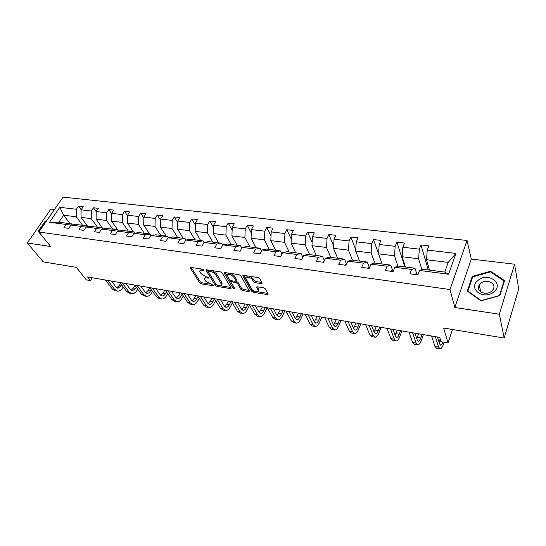 <?xml version="1.0" encoding="UTF-8"?>
<svg xmlns="http://www.w3.org/2000/svg" width="546" height="546" viewBox="0 0 546 546"><rect width="100%" height="100%" fill="white"/><g stroke="black" fill="none" stroke-linecap="round" stroke-linejoin="round"><path stroke-width="0.82" d="M204.088 269.949L202.921 269.233L190.861 267.417L190.158 267.813L199.686 282.883L201.303 283.865L213.172 285.79L213.677 285.51L205.699 281.231L204.6 279.211C204.504 278.173 205.269 277.75 206.907 277.948L208.463 278.194L208.9 277.737L206.183 276.788L200.908 273.566L199.775 271.485C199.672 270.434 200.443 269.997 202.081 270.181L203.651 270.42L204.088 269.949M54.429 209.555L50.819 209.125L27.3 242.977L43.216 261.882L76.297 267.349L86.336 279.893L90.472 280.61L92.254 277.764M514.591 264.209L471.28 259.07L454.832 307.5L499.358 314.223L514.591 264.209L518.7 288.943L504.183 338.035L443.618 328.03L448.02 342.922L452.525 329.497M499.358 314.223L504.183 338.035M261.909 282.48L255.781 281.538L254.081 280.494L253.139 278.794L252.566 279.948L253.508 281.64L255.207 282.691L261.411 283.647L262.251 283.149L259.807 278.61L258.087 277.552L243.571 275.361L242.758 275.846L251.46 291.243L253.119 292.26L267.376 294.574L268.209 294.096L265.363 288.82L263.67 287.783L257.487 286.807L256.668 287.285L258.34 290.458L258.715 288.854L258.149 289.994M252.566 279.948C251.269 277.334 245.052 275.948 245.83 278.433L251.692 288.964C252.969 291.496 259.111 292.888 258.34 290.458L258.9 289.319M448.02 342.922L441.066 341.707L439.755 337.414L87.572 276.959L90.472 280.61M454.832 307.5L450 289.523L38.889 232.023L63.029 197.12L467.062 240.479L450 289.523M27.3 242.977L50.669 246.505L38.889 232.023M222.161 272.911L220.475 271.881L206.736 269.813L206.108 270.488L215.295 285.401L216.926 286.397L230.432 288.588L231.19 288.165L222.161 272.911M224.897 272.55L239.018 274.679L240.718 275.723L249.447 291.093L248.655 291.537L242.683 290.568L241.032 289.557L237.51 283.51L235.845 282.487L231.893 281.866L231.122 282.302L234.971 288.936L233.279 288.527L224.222 273.225L224.897 272.55M419.574 270.475L422.925 269.26L444.758 272.079L448.566 274.249L419.574 270.475L417.915 274.884L409.903 273.819L411.582 269.431L394.901 267.26L393.181 271.587L385.428 270.557L387.162 266.25L371.007 264.148L369.239 268.4L361.725 267.397L363.506 263.172L347.863 261.138L346.041 265.308L338.766 264.339L340.595 260.189L325.423 258.21L323.566 262.312L316.503 261.37L318.379 257.296L303.665 255.378L301.767 259.405L294.922 258.497L296.833 254.491L282.555 252.634L280.617 256.593L273.976 255.705L275.921 251.767L262.066 249.966L260.094 253.856L253.644 252.996L255.63 249.126L242.171 247.372L240.172 251.201L233.906 250.361L235.913 246.56L222.843 244.854L220.809 248.621L214.721 247.809L216.762 244.062L204.061 242.41L202 246.116L196.082 245.325L198.15 241.639L185.797 240.028L183.715 243.68L177.955 242.909L180.05 239.285L168.031 237.715L165.929 241.305L160.326 240.561L162.442 236.991L150.744 235.463L148.621 238.998L143.175 238.274L145.304 234.76L133.92 233.272L131.777 236.759L126.474 236.049L128.624 232.582L117.54 231.142L115.377 234.568L110.217 233.886L112.38 230.467L101.583 229.061L99.406 232.446L94.376 231.77L96.553 228.405L86.036 227.04L83.845 230.371L78.945 229.716L81.136 226.399L70.878 225.061L68.68 228.351L63.896 227.709L66.1 224.44L49.495 222.283L59.794 207.33L76.338 209.255L78.481 206.081L83.231 206.62L81.101 209.807L91.319 210.995L93.441 207.773L98.321 208.333L96.198 211.561L106.675 212.783L108.784 209.521L113.786 210.087L111.677 213.363L122.427 214.612L124.529 211.302L129.661 211.889L127.566 215.213L138.595 216.496L140.677 213.138L145.946 213.732L143.871 217.11L155.194 218.427L157.255 215.015L162.66 215.629L160.606 219.055L172.236 220.407L174.276 216.946L179.832 217.581L177.791 221.055L189.742 222.447L191.762 218.932L197.468 219.581L195.454 223.109L207.733 224.536L209.732 220.973L215.595 221.635L213.602 225.218L226.228 226.686L228.201 223.068L234.227 223.751L232.262 227.389L245.243 228.904L247.188 225.218L253.392 225.928L251.46 229.627L264.817 231.176L266.728 227.436L273.109 228.16L271.205 231.92L284.951 233.517L286.834 229.716L293.407 230.467L291.537 234.289L305.692 235.933L307.535 232.07L314.305 232.835L312.469 236.718L327.054 238.418L328.863 234.487L335.831 235.278L334.036 239.23L349.071 240.977L350.832 236.978L358.019 237.797L356.265 241.817L371.765 243.618L373.484 239.551L380.896 240.39L379.19 244.485L395.181 246.342L396.853 242.199L404.497 243.066L402.846 247.236L419.348 249.153L420.966 244.936L428.856 245.83L427.259 250.075L455.93 253.412L448.566 274.249M405.466 267.008L402.136 256.75L418.598 258.77L421.881 269.642M418.598 258.77L419.348 249.153M402.136 256.75L402.846 247.236M394.901 267.26L398.45 266.1L414.994 268.236L411.582 269.431M416.769 273.942L414.994 268.236M382.159 263.998L378.542 253.856L394.492 255.808L397.993 266.25M394.492 255.808L395.181 246.342M378.542 253.856L379.19 244.485M371.007 264.148L374.74 263.035L390.765 265.11L387.162 266.25M392.71 270.748L390.765 265.11M359.555 261.077L355.664 251.051L371.13 252.941L374.836 263.049M371.13 252.941L371.765 243.618M355.664 251.051L356.265 241.817M347.863 261.138L351.767 260.073L367.301 262.08L363.506 263.172M369.403 267.656L367.301 262.08M337.626 258.244L333.483 248.328L348.485 250.164L352.457 260.162M348.485 250.164L349.071 240.977M333.483 248.328L334.036 239.23M325.423 258.21L329.484 257.193L344.546 259.138L340.595 260.189M346.574 264.093L344.546 259.138M316.339 255.494L311.964 245.686L326.515 247.475L330.733 257.357M326.515 247.475L327.054 238.418M311.964 245.686L312.469 236.718M303.665 255.378L307.876 254.402L322.488 256.292L318.379 257.296M324.358 260.558L322.488 256.292M295.666 252.825L291.073 243.127L305.2 244.861L309.65 254.634M305.2 244.861L305.692 235.933M291.073 243.127L291.537 234.289M282.555 252.634L286.903 251.692L301.085 253.528L296.833 254.491M302.805 257.207L301.085 253.528M275.587 250.232L270.789 240.636L284.507 242.322L289.168 251.986M284.507 242.322L284.951 233.517M270.789 240.636L271.205 231.92M262.066 249.966L266.544 249.065L280.316 250.846L275.921 251.767M281.879 254.013L280.316 250.846M256.067 247.713L251.078 238.22L264.407 239.851L269.274 249.42M264.407 239.851L264.817 231.176M251.078 238.22L251.46 229.627M242.171 247.372L246.765 246.512L260.142 248.239L255.63 249.126M261.561 250.962L260.142 248.239M237.094 245.263L231.92 235.865L244.881 237.455L249.931 246.922M244.881 237.455L245.243 228.904M231.92 235.865L232.262 227.389M222.843 244.854L227.545 244.028L240.547 245.707L235.913 246.56M241.823 248.041L240.547 245.707M218.639 242.874L213.295 233.586L225.894 235.128L231.122 244.492M225.894 235.128L226.228 226.686M213.295 233.586L213.602 225.218M204.061 242.41L208.865 241.619L221.505 243.25L216.762 244.062M222.638 245.236L221.505 243.25M200.675 240.561L195.181 231.361L207.439 232.862L212.831 242.131M207.439 232.862L207.733 224.536M195.181 231.361L195.454 223.109M185.797 240.028L190.697 239.271L202.989 240.854L198.15 241.639M203.986 242.54L202.989 240.854M183.197 238.302L177.552 229.197L189.482 230.665L195.024 239.83M189.482 230.665L189.742 222.447M177.552 229.197L177.791 221.055M168.031 237.715L173.021 236.984L184.978 238.534L180.05 239.285M185.893 240.015L184.978 238.534M166.175 236.104L160.394 227.095L172.004 228.521L177.696 237.592M172.004 228.521L172.236 220.407M160.394 227.095L160.606 219.055M150.744 235.463L155.815 234.766L167.458 236.268L162.442 236.991M168.352 237.667L167.458 236.268M149.597 233.961L143.687 225.048L154.996 226.433L160.817 235.408M154.996 226.433L155.194 218.427M143.687 225.048L143.871 217.11M133.92 233.272L139.066 232.603L150.403 234.063L145.304 234.76M151.276 235.394L150.403 234.063M133.442 231.873L127.416 223.048L138.425 224.399L144.369 233.285M138.425 224.399L138.595 216.496M127.416 223.048L127.566 215.213M117.54 231.142L122.754 230.494L133.79 231.92L128.624 232.582M134.65 233.176L133.79 231.92M118.523 231.019L111.555 221.103L122.284 222.42L128.351 231.217M122.284 222.42L122.427 214.612M111.555 221.103L111.677 213.363M101.583 229.061L106.859 228.44L117.615 229.832L112.38 230.467M118.455 231.026L117.615 229.832M103.078 228.883L96.096 219.205L106.559 220.488L112.729 229.197M106.559 220.488L106.675 212.783M96.096 219.205L96.198 211.561M86.036 227.04L91.373 226.44L101.856 227.798L96.553 228.405M102.675 228.931L101.856 227.798M88.022 226.815L81.02 217.356L91.223 218.612L97.495 227.232M91.223 218.612L91.319 210.995M81.02 217.356L81.101 209.807M70.878 225.061L76.269 224.488L86.493 225.812L81.136 226.399M87.299 226.897L86.493 225.812M70.072 223.689L63.629 215.226L76.269 216.776L82.637 225.314M76.269 216.776L76.338 209.255M59.794 207.33L63.629 215.226L58.845 222.242L71.512 223.874L66.1 224.44M471.28 259.07L467.062 240.479M444.758 272.079L448.211 262.401L426.494 259.732L429.511 270.113M72.297 224.911L71.512 223.874M58.845 222.242L49.495 222.283M426.494 259.732L427.259 250.075M455.93 253.412L448.211 262.401M81.149 209.725L78.481 206.081M96.192 211.63L93.441 207.773M111.677 213.67L108.784 209.521M127.552 215.779L124.529 211.302M143.851 217.97L140.677 213.138M160.572 220.236L157.255 215.015M177.75 222.597L174.276 216.946M195.393 225.054L191.762 218.932M213.513 227.621L209.732 220.973M232.146 230.296L228.201 223.068M251.303 233.101L247.188 225.218M271.007 236.049L266.728 227.436M291.277 239.162L286.834 229.716M312.148 242.458L307.535 232.07M333.626 245.959L328.863 234.487M355.753 249.706L350.832 236.978M378.549 253.74L373.484 239.551M404.9 266.933L396.853 242.199M428.289 269.956L420.966 244.936M46.826 220.543L45.236 221.069L38.159 231.286L43.421 237.592M472.208 276.433L467.308 291.086L481.006 300.873L499.89 295.625L504.518 280.624L490.54 271.219L472.208 276.433L472.461 277.539M201.631 269.041L200.362 270.318M206.354 276.815L205.187 278.071M191.175 267.465L200.273 281.804L201.89 282.78L209.459 284.002M220.372 285.763L230.794 287.442M207.002 269.854L216.352 284.794M208.736 271.191L208.292 271.662L216.332 284.766L219.13 285.729C220.823 285.94 221.615 285.503 221.499 284.418L215.759 274.713C214.537 273.041 212.756 271.949 210.408 271.444L208.736 271.191L209.275 270.195M208.906 270.14L208.367 271.212M221.512 284.493L222.079 283.313L221.778 282.596L221.198 283.702M212.244 270.639L216.352 273.601L221.778 282.596M249.078 290.39L243.25 289.448L242.683 290.568M235.763 281.258L238.09 282.384L241.598 288.438L243.25 289.448M231.873 280.801L231.327 281.9M225.095 272.577L234.37 287.885M233.797 277.115C230.589 274.133 228.392 273.614 227.204 275.553L229.532 279.668L231.204 280.692L235.155 281.313L235.94 280.862L233.797 277.115L234.384 275.983L230.821 273.444M229.027 273.171L227.784 274.44M236.09 280.2L235.852 280.651M234.384 275.983L236.432 279.525M253.139 278.794L249.775 276.296M247.55 275.962L246.403 277.259M257.589 286.821L258.715 288.854M243.7 275.382L252.027 290.11L254.75 291.298M257.364 291.721L267.861 293.414M40.889 234.473L43.223 237.66M40.827 234.562L38.159 231.286M39.039 231.804L38.664 231.32L45.516 221.423L45.236 221.069M490.711 272.058L490.54 271.219M116.851 291.011L115.295 290.738L112.333 289.011L105.385 280.016M123.225 286.978L122.836 287.633C121.328 290.035 119.574 291.202 117.567 291.141L114.612 289.414L107.685 280.412M111.439 281.06L116.032 287.06L118.018 288.22L121.915 285.23M116.694 287.715L119.253 285.497L120.523 283.388M131.224 293.584L129.607 293.298L126.686 291.564L119.854 282.5M137.708 289.182L137.148 290.144C135.654 292.574 133.913 293.768 131.934 293.714L129.02 291.98L122.202 282.903M125.914 283.545L130.433 289.592L132.385 290.759L135.852 288.39L136.418 287.428M131.04 290.226L133.531 287.981L134.999 285.497M145.939 296.219L144.26 295.918L141.38 294.178L134.664 285.046M152.539 291.421L151.795 292.717C150.314 295.181 148.594 296.389 146.635 296.348L143.769 294.601L137.073 285.456M140.731 286.084L145.168 292.185L147.092 293.352C148.389 293.379 149.536 292.581 150.519 290.943L151.269 289.646M145.727 292.786L148.143 290.527L149.816 287.646M45.516 221.423L46.43 221.116M477.873 280.535C467.369 288.773 484.104 300.757 494.014 291.728C504.504 283.156 487.401 271.676 477.873 280.535M480.644 283.449L479.245 285.067C475.129 291.004 486.008 296.41 491.673 291.114L492.977 289.633C497.283 283.565 486.261 278.167 480.644 283.449M503.972 280.985L499.481 295.516L481.203 300.6L467.929 291.12L472.672 276.924L490.438 271.874L503.972 280.985L504.135 281.866M468.045 291.612L467.929 291.12M161.002 298.915L159.255 298.601L156.429 296.86L149.836 287.646M167.724 293.68L166.783 295.345C165.315 297.843 163.623 299.078 161.691 299.037L158.872 297.29L152.307 288.07M155.91 288.691L160.258 294.84L162.155 296.014C163.431 296.034 164.564 295.215 165.54 293.557L166.482 291.892M160.77 295.413L163.111 293.134L164.762 290.213M176.433 301.679L174.618 301.351L171.84 299.604L165.383 290.315M183.279 295.959L182.139 298.034C180.685 300.573 179.006 301.829 177.116 301.801L174.345 300.047L167.915 290.752M171.464 291.359L175.723 297.556L177.58 298.737C178.835 298.751 179.948 297.918 180.917 296.239L182.064 294.157M176.174 298.096L178.433 295.802L180.071 292.84M192.247 304.511L190.349 304.17L187.626 302.409L181.32 293.052M199.222 298.259L197.864 300.798C196.424 303.364 194.772 304.641 192.909 304.627L190.192 302.866L183.913 293.495M187.401 294.096L191.557 300.341L193.38 301.529C194.615 301.535 195.714 300.689 196.676 298.983L198.041 296.444M191.96 300.839L194.123 298.539L195.748 295.529M208.449 307.412L206.477 307.057L203.808 305.296L197.659 295.857M215.574 300.573L213.977 303.624C212.558 306.231 210.927 307.535 209.098 307.528L206.443 305.76L200.314 296.314M203.733 296.901L207.794 303.201L209.575 304.388C210.79 304.388 211.868 303.521 212.817 301.795L214.421 298.737L220.4 308.244L223.102 308.729L217.137 299.201M208.135 303.644L210.203 301.337L211.807 298.287M220.488 299.774L224.433 306.129L226.174 307.316C227.368 307.316 228.426 306.429 229.368 304.675L230.951 301.569M224.713 306.518L226.686 304.211L228.269 301.112M232.337 302.894L230.494 306.518C229.088 309.166 227.491 310.49 225.696 310.497L223.102 308.729M225.061 310.381L223.007 310.012L220.4 308.244M242.09 313.431L239.96 313.049L237.414 311.275L231.6 301.685M249.536 305.221L247.427 309.486C246.034 312.175 244.465 313.527 242.711 313.541L240.185 311.766L234.398 302.163M237.674 302.723L241.503 309.132L243.195 310.319C244.362 310.312 245.407 309.411 246.328 307.63L247.891 304.477M241.721 309.452L243.584 307.152L245.147 304.006M259.562 316.557L257.343 316.161L254.873 314.38L249.242 304.709M267.076 307.773L264.79 312.53C263.418 315.26 261.882 316.639 260.169 316.666L257.712 314.885L252.115 305.207M255.31 305.753L259.009 312.21L260.66 313.404C261.793 313.384 262.817 312.469 263.732 310.66L265.274 307.466M259.159 312.449L262.455 306.982M277.491 319.765L275.177 319.355L272.782 317.567L267.349 307.821M284.855 310.824L282.603 315.656C281.251 318.427 279.75 319.833 278.085 319.874L275.696 318.093L270.297 308.326M273.41 308.859L276.979 315.37L278.576 316.571C279.682 316.543 280.685 315.608 281.579 313.766L283.101 310.524M277.061 315.513L280.207 310.026M295.891 323.061L293.489 322.631L291.168 320.843L285.947 311.015M303.091 313.957L300.88 318.864C299.556 321.676 298.082 323.109 296.464 323.164L294.164 321.376L288.977 311.534M291.994 312.053L295.42 318.611L296.969 319.813C298.041 319.779 299.017 318.83 299.897 316.96L301.392 313.663M295.441 318.646L298.43 313.151M314.789 326.447L312.285 325.996L310.053 324.208L305.05 314.291M321.819 317.171L319.642 322.154C318.345 325.013 316.912 326.474 315.342 326.542L313.124 324.754L308.162 314.824M311.084 315.329L314.36 321.942L315.847 323.15C316.892 323.102 317.84 322.133 318.707 320.236L320.174 316.885M314.312 321.84L317.13 316.366M301.426 259.364L302.02 258.872M334.2 329.921L331.593 329.45L329.45 327.655L324.686 317.663M341.045 320.468L338.909 325.532C337.64 328.439 336.247 329.934 334.739 330.016L332.603 328.221L327.887 318.209M330.699 318.693L333.818 325.368L335.244 326.576C336.247 326.522 337.175 325.525 338.022 323.601L339.462 320.195M333.688 325.095L336.336 319.663M322.775 262.21L323.744 261.595M354.149 333.49L351.433 332.999L349.379 331.204L344.874 321.13M360.79 323.86L358.708 329.006C357.459 331.954 356.115 333.483 354.661 333.579L352.627 331.784L348.164 321.69M350.86 322.154L353.815 328.883L355.173 330.091C356.142 330.03 357.036 329.013 357.862 327.054L359.268 323.601M353.603 328.412L356.06 323.048M344.779 265.138L346.355 264.592L345.714 264.51M374.652 337.155L371.819 336.65L369.874 334.855L365.636 324.693M381.081 327.341L379.047 332.575C377.832 335.572 376.528 337.135 375.143 337.244L373.205 335.449L369.014 325.273M371.601 325.716L374.365 332.5L375.662 333.708C376.583 333.633 377.45 332.603 378.262 330.61L379.634 327.095M374.071 331.784L376.33 326.528M367.465 268.161L368.366 267.52L369.546 267.663L368.366 267.52M395.734 340.929L392.786 340.404L390.943 338.602L386.991 328.358M401.938 330.924L399.959 336.24C398.778 339.291 397.522 340.881 396.198 341.018L394.376 339.216L390.472 328.951M392.929 329.375L395.509 336.213L396.73 337.428C397.604 337.339 398.437 336.288 399.228 334.261L400.559 330.685M395.12 335.196L397.167 330.105M390.868 271.28L391.735 270.618L393.482 270.843M417.424 344.813L414.353 344.267L412.626 342.465L408.981 332.132M423.389 334.602L421.464 340.015C420.318 343.12 419.116 344.744 417.867 344.895L416.161 343.093L412.564 332.746M414.885 333.142L417.253 340.042L418.4 341.257C419.232 341.154 420.031 340.076 420.789 338.015L422.085 334.377M416.775 338.65L418.598 333.783M415.028 274.501L415.847 273.819L418.202 274.126L415.847 273.819M439.748 348.812L436.547 348.239L434.944 346.437L431.62 336.015M444.151 342.246L443.591 343.891C442.485 347.051 441.339 348.717 440.165 348.88L438.581 347.085L435.312 336.65M437.489 337.025L439.639 343.98L440.704 345.195C441.461 345.092 442.199 344.035 442.929 342.035M439.059 342.11L440.199 338.868M202.621 269.192L202.081 270.181M208.79 277.586L208.463 278.194M207.425 276.979L206.907 277.948M213.486 285.189L213.172 285.79M201.89 282.78L201.303 283.865M200.273 281.804L199.686 282.883M190.656 267.404L190.274 268.086M203.986 269.813L203.651 270.42M230.917 287.646L230.432 288.588M217.424 285.456L216.926 286.397M215.875 284.309L215.295 285.401M206.484 269.792L206.108 270.488M216.352 273.601L215.759 274.713M210.947 270.447L210.408 271.444M249.16 290.533L248.655 291.537M241.598 288.438L241.032 289.557M238.09 282.384L237.51 283.51M236.418 281.361L235.845 282.487M232.398 280.883L231.893 281.866M233.852 287.414L233.279 288.527M224.59 272.536L224.222 273.225M261.95 282.562L261.411 283.647M255.781 281.538L255.207 282.691M254.081 280.494L253.508 281.64M257.064 286.8L256.736 287.462M267.902 293.489L267.376 294.574M253.685 291.127L253.119 292.26M252.027 290.11L251.46 291.243M243.195 275.348L242.84 276.044M112.333 289.011L114.612 289.414M119.253 285.497L121.519 285.892M126.686 291.564L129.02 291.98M133.531 287.981L135.852 288.39M141.38 294.178L143.769 294.601M148.143 290.527L150.519 290.943M156.429 296.86L158.872 297.29M163.111 293.134L165.54 293.557M171.84 299.604L174.345 300.047M178.433 295.802L180.917 296.239M187.626 302.409L190.192 302.866M194.123 298.539L196.676 298.983M203.808 305.296L206.443 305.76M210.203 301.337L212.817 301.795M226.686 304.211L229.368 304.675M237.414 311.275L240.185 311.766M243.584 307.152L246.328 307.63M254.873 314.38L257.712 314.885M260.913 310.169L263.732 310.66M272.782 317.567L275.696 318.093M278.685 313.267L281.579 313.766M291.168 320.843L294.164 321.376M296.928 316.441L299.897 316.96M310.053 324.208L313.124 324.754M315.656 319.703L318.707 320.236M329.45 327.655L332.603 328.221M334.889 323.055L338.022 323.601M349.379 331.204L352.627 331.784M354.647 326.494L357.862 327.054M369.874 334.855L373.205 335.449M374.952 330.03L378.262 330.61M390.943 338.602L394.376 339.216M395.823 333.667L399.228 334.261M412.626 342.465L416.161 343.093M417.294 337.408L420.789 338.015M434.944 346.437L438.581 347.085M439.38 341.25L441.018 341.537M190.363 267.451L190.158 267.813M206.217 269.847L206.006 270.236M222.079 283.313L221.499 284.418M236.52 279.729L235.94 280.862M224.351 272.584L224.133 273M256.886 286.848L256.668 287.285M242.99 275.402L242.758 275.846M117.54 288.138L118.018 288.22M131.914 290.677L132.385 290.759M146.628 293.27L147.092 293.352M480.78 291.905L479.245 285.067M161.698 295.932L162.155 296.014M177.129 298.655L177.58 298.737M192.936 301.447L193.38 301.529M209.138 304.306L209.575 304.388M225.751 307.241L226.174 307.316M242.786 310.251L243.195 310.319M260.258 313.336L260.66 313.404M278.18 316.496L278.576 316.571M296.587 319.751L296.969 319.813M315.479 323.082L315.847 323.15M334.889 326.508L335.244 326.576M354.832 330.03L355.173 330.091M393.475 270.85L391.735 270.618"/></g></svg>
